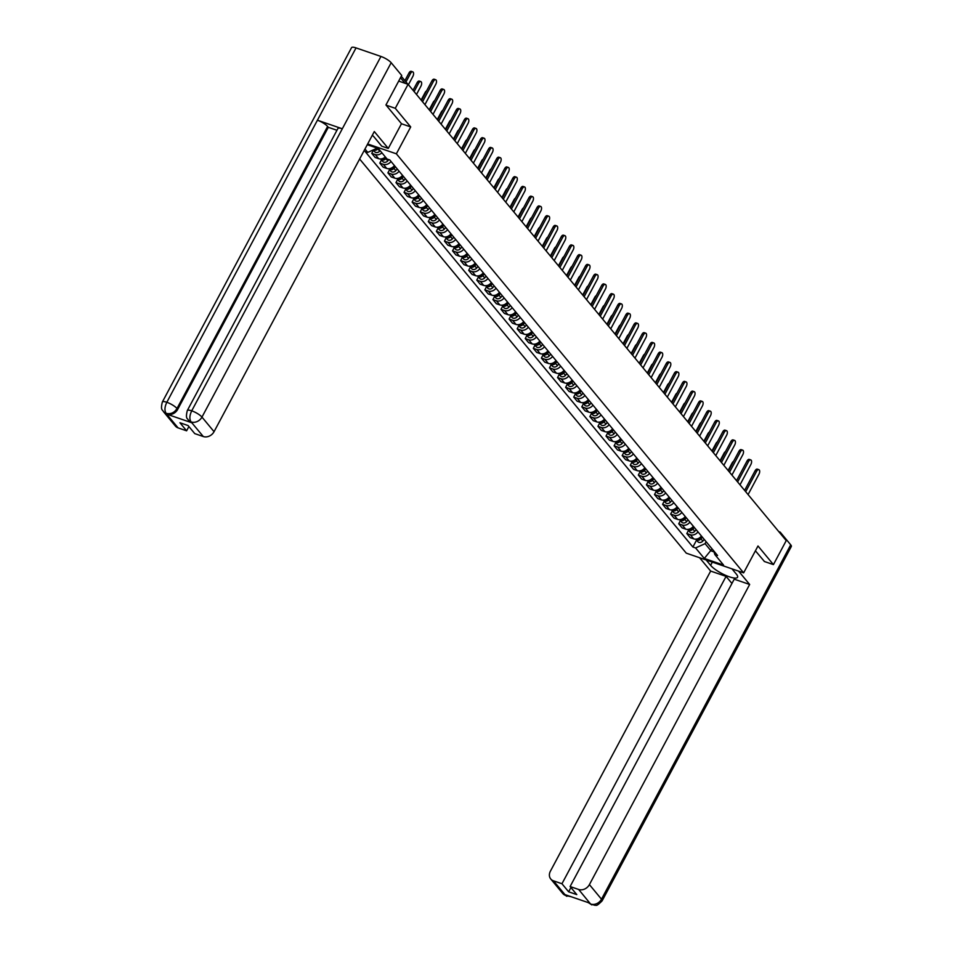 <?xml version="1.0" encoding="UTF-8"?>
<svg xmlns="http://www.w3.org/2000/svg" width="953" height="953" viewBox="0 0 953 953"><rect width="100%" height="100%" fill="white"/><g stroke="black" fill="none" stroke-linecap="round" stroke-linejoin="round"><path stroke-width="1.43" d="M359.638 159.02L686.279 553.157L743.638 572.86L396.365 153.814L410.707 126.928L395.281 108.308L408.087 84.317L786.237 540.625L773.431 564.605L757.992 545.986L743.638 572.86M764.246 561.46L773.431 564.605M395.281 108.308L386.096 105.152M398.688 81.1L408.087 84.317M381.927 152.825A6.504 5.325 140.4 0 1 375.232 154.553L371.741 153.362L375.16 157.483L378.651 158.686A6.504 5.325 -39.6 0 0 385.346 156.947M373.409 150.217L371.741 153.362M391.004 161.45A6.504 5.325 140.4 0 1 383.32 164.309L379.818 163.106L383.237 167.228L386.727 168.431A6.504 5.325 -39.6 0 0 394.423 165.572M381.486 159.961L379.818 163.106M399.081 171.206A6.504 5.325 140.4 0 1 391.397 174.054L387.895 172.85L391.314 176.972L394.816 178.175A6.504 5.325 -39.6 0 0 402.5 175.328M389.574 169.717L387.895 172.85M407.157 180.951A6.504 5.325 140.4 0 1 399.474 183.798L395.971 182.607L399.39 186.728L402.893 187.932A6.504 5.325 -39.6 0 0 410.576 185.073M397.651 179.462L395.971 182.607M415.234 190.695A6.504 5.325 140.4 0 1 407.55 193.554L404.048 192.351L407.467 196.473L410.969 197.676A6.504 5.325 -39.6 0 0 418.653 194.817M405.728 189.206L404.048 192.351M423.311 200.452A6.504 5.325 140.4 0 1 415.627 203.299L412.125 202.096L415.544 206.217L419.046 207.42A6.504 5.325 -39.6 0 0 426.73 204.573M413.805 198.963L412.125 202.096M431.399 210.196A6.504 5.325 140.4 0 1 423.704 213.043L420.213 211.852L423.632 215.974L427.123 217.177A6.504 5.325 -39.6 0 0 434.806 214.318M421.881 208.707L420.213 211.852M439.476 219.94A6.504 5.325 140.4 0 1 431.792 222.799L428.29 221.596L431.709 225.718L435.199 226.921A6.504 5.325 -39.6 0 0 442.895 224.062M429.97 218.451L428.29 221.596M447.553 229.697A6.504 5.325 140.4 0 1 439.869 232.544L436.367 231.341L439.786 235.462L443.288 236.666A6.504 5.325 -39.6 0 0 450.972 233.819M438.046 228.208L436.367 231.341M455.629 239.441A6.504 5.325 140.4 0 1 447.946 242.288L444.443 241.097L447.862 245.219L451.365 246.422A6.504 5.325 -39.6 0 0 459.048 243.563M446.123 237.952L444.443 241.097M463.706 249.186A6.504 5.325 140.4 0 1 456.022 252.045L452.52 250.842L455.939 254.963L459.441 256.166A6.504 5.325 -39.6 0 0 467.125 253.307M454.2 247.697L452.52 250.842M471.783 258.942A6.504 5.325 140.4 0 1 464.099 261.789L460.609 260.586L464.016 264.708L467.518 265.911A6.504 5.325 -39.6 0 0 475.202 263.064M462.276 257.453L460.609 260.586M479.871 268.686A6.504 5.325 140.4 0 1 472.176 271.534L468.685 270.342L472.104 274.464L475.595 275.667A6.504 5.325 -39.6 0 0 483.29 272.808M470.353 267.197L468.685 270.342M487.948 278.431A6.504 5.325 140.4 0 1 480.264 281.29L476.762 280.087L480.181 284.208L483.683 285.412A6.504 5.325 -39.6 0 0 491.367 282.553M478.442 276.942L476.762 280.087M496.025 288.187A6.504 5.325 140.4 0 1 488.341 291.034L484.839 289.831L488.258 293.953L491.76 295.156A6.504 5.325 -39.6 0 0 499.443 292.309M486.518 286.698L484.839 289.831M504.101 297.932A6.504 5.325 140.4 0 1 496.418 300.779L492.915 299.587L496.334 303.709L499.837 304.912A6.504 5.325 -39.6 0 0 507.52 302.053M494.595 296.443L492.915 299.587M512.178 307.676A6.504 5.325 140.4 0 1 504.494 310.535L500.992 309.332L504.411 313.454L507.913 314.657A6.504 5.325 -39.6 0 0 515.597 311.798M502.672 306.187L500.992 309.332M520.255 317.432A6.504 5.325 140.4 0 1 512.571 320.279L509.081 319.076L512.488 323.198L515.99 324.401A6.504 5.325 -39.6 0 0 523.673 321.554M510.748 315.943L509.081 319.076M528.343 327.177A6.504 5.325 140.4 0 1 520.648 330.024L517.157 328.833L520.576 332.954L524.067 334.158A6.504 5.325 -39.6 0 0 531.762 331.299M518.825 325.688L517.157 328.833M536.42 336.921A6.504 5.325 140.4 0 1 528.736 339.78L525.234 338.577L528.653 342.699L532.155 343.902A6.504 5.325 -39.6 0 0 539.839 341.055M526.914 335.432L525.234 338.577M544.497 346.678A6.504 5.325 140.4 0 1 536.813 349.525L533.311 348.321L536.73 352.443L540.232 353.646A6.504 5.325 -39.6 0 0 547.915 350.799M534.99 345.189L533.311 348.321M552.573 356.422A6.504 5.325 140.4 0 1 544.89 359.269L541.387 358.078L544.806 362.2L548.309 363.403A6.504 5.325 -39.6 0 0 555.992 360.544M543.067 354.933L541.387 358.078M560.65 366.166A6.504 5.325 140.4 0 1 552.966 369.025L549.464 367.822L552.883 371.944L556.385 373.147A6.504 5.325 -39.6 0 0 564.069 370.3M551.144 364.677L549.464 367.822M568.738 375.923A6.504 5.325 140.4 0 1 561.043 378.77L557.553 377.567L560.972 381.688L564.462 382.892A6.504 5.325 -39.6 0 0 572.145 380.044M559.22 374.434L557.553 377.567M576.815 385.667A6.504 5.325 140.4 0 1 569.132 388.514L565.629 387.323L569.048 391.445L572.539 392.648A6.504 5.325 -39.6 0 0 580.234 389.789M567.309 384.178L565.629 387.323M584.892 395.412A6.504 5.325 140.4 0 1 577.208 398.271L573.706 397.067L577.125 401.189L580.627 402.392A6.504 5.325 -39.6 0 0 588.311 399.545M575.386 393.923L573.706 397.067M592.969 405.168A6.504 5.325 140.4 0 1 585.285 408.015L581.783 406.812L585.202 410.934L588.704 412.137A6.504 5.325 -39.6 0 0 596.387 409.29M583.462 403.679L581.783 406.812M601.045 414.912A6.504 5.325 140.4 0 1 593.362 417.759L589.859 416.568L593.278 420.69L596.781 421.893A6.504 5.325 -39.6 0 0 604.464 419.034M591.539 413.423L589.859 416.568M609.122 424.657A6.504 5.325 140.4 0 1 601.438 427.516L597.948 426.313L601.355 430.434L604.857 431.638A6.504 5.325 -39.6 0 0 612.541 428.79M599.616 423.168L597.948 426.313M617.21 434.413A6.504 5.325 140.4 0 1 609.515 437.26L606.025 436.057L609.443 440.179L612.934 441.382A6.504 5.325 -39.6 0 0 620.617 438.535M607.692 432.924L606.025 436.057M625.287 444.158A6.504 5.325 140.4 0 1 617.604 447.005L614.101 445.813L617.52 449.935L621.022 451.138A6.504 5.325 -39.6 0 0 628.706 448.279M615.781 442.668L614.101 445.813M633.364 453.902A6.504 5.325 140.4 0 1 625.68 456.761L622.178 455.558L625.597 459.68L629.099 460.883A6.504 5.325 -39.6 0 0 636.783 458.036M623.858 452.413L622.178 455.558M641.44 463.658A6.504 5.325 140.4 0 1 633.757 466.505L630.255 465.302L633.674 469.424L637.176 470.627A6.504 5.325 -39.6 0 0 644.859 467.78M631.934 462.169L630.255 465.302M649.517 473.403A6.504 5.325 140.4 0 1 641.834 476.25L638.331 475.059L641.75 479.18L645.252 480.383A6.504 5.325 -39.6 0 0 652.936 477.524M640.011 471.914L638.331 475.059M657.594 483.147A6.504 5.325 140.4 0 1 649.91 486.006L646.42 484.803L649.827 488.925L653.329 490.128A6.504 5.325 -39.6 0 0 661.013 487.281M648.088 481.658L646.42 484.803M665.682 492.904A6.504 5.325 140.4 0 1 657.987 495.751L654.497 494.547L657.915 498.669L661.406 499.872A6.504 5.325 -39.6 0 0 669.101 497.025M656.164 491.414L654.497 494.547M673.759 502.648A6.504 5.325 140.4 0 1 666.076 505.495L662.573 504.304L665.992 508.425L669.494 509.629A6.504 5.325 -39.6 0 0 677.178 506.77M664.253 501.159L662.573 504.304M681.836 512.392A6.504 5.325 140.4 0 1 674.152 515.251L670.65 514.048L674.069 518.17L677.571 519.373A6.504 5.325 -39.6 0 0 685.255 516.526M672.33 510.903L670.65 514.048M689.912 522.149A6.504 5.325 140.4 0 1 682.229 524.996L678.727 523.793L682.145 527.914L685.648 529.118A6.504 5.325 -39.6 0 0 693.331 526.27M680.406 520.66L678.727 523.793M697.989 531.893A6.504 5.325 140.4 0 1 690.306 534.74L686.803 533.549L690.222 537.671L693.724 538.874A6.504 5.325 -39.6 0 0 701.408 536.015M688.483 530.404L686.803 533.549M367.274 144.713L378.353 148.513L387.049 159.02L389.753 159.937L717.561 555.504L714.857 554.575L723.565 565.069L704.291 558.458L695.583 547.951L705.077 543.651L711.033 550.846L714.011 551.858M377.209 148.12L367.775 152.397L365.082 151.467L692.891 547.034L695.583 547.951M367.775 152.397L364.975 149.013M367.679 143.963L396.365 153.814M401.463 123.747L410.707 126.928M712.082 548.892L704.291 558.458M706.125 541.697L705.077 543.651M696.56 540.148L692.891 547.034M713.678 550.822L714.857 554.575M421.476 100.47L431.947 80.85A3.252 1.668 -71 0 1 434.199 79.218L435.688 79.73A3.252 1.668 109 0 0 433.436 81.362L422.548 101.768M424.931 104.639L435.819 84.233A3.252 1.668 109 0 0 435.688 79.73M375.804 148.763A3.538 2.895 140.4 0 1 375.148 149.049M408.42 84.722L412.875 76.359A3.252 1.668 109 0 0 412.744 71.844A3.252 1.668 109 0 0 410.493 73.476L405.978 81.946M378.198 148.465L377.817 148.906A3.538 2.895 140.4 0 1 373.29 149.895M380.116 150.645L379.675 151.146A3.538 2.895 140.4 0 1 374.612 151.658L373.183 149.943M404.906 80.648L409.004 72.964A3.252 1.668 -71 0 1 411.255 71.332L412.744 71.844M429.553 110.226L440.024 90.595A3.252 1.668 -71 0 1 442.275 88.963L443.764 89.475A3.252 1.668 109 0 0 441.525 91.107L430.625 111.513M433.007 114.396L443.907 93.99A3.252 1.668 109 0 0 443.764 89.475M437.63 119.971L448.113 100.351A3.252 1.668 -71 0 1 450.352 98.707L451.841 99.219A3.252 1.668 109 0 0 449.602 100.863L438.702 121.269M441.084 124.14L451.984 103.734A3.252 1.668 109 0 0 451.841 99.219M187.288 410.588A8.696 2.228 28.1 0 1 191.72 410.826C189.54 415.437 189.302 419.094 191.017 421.822L188.253 420.035C187.92 418.272 185.108 419.546 187.288 410.588L337.886 128.536A8.696 2.228 28.1 0 1 342.318 128.774L380.938 56.453A8.696 2.228 28.1 0 1 391.171 62.719L401.713 75.442L385.941 104.973L401.487 123.711L388.288 148.43L381.688 146.154L374.338 137.28A15.903 4.086 -151.9 0 0 372.325 135.255M388.288 148.43L374.303 131.55L214.056 431.685A8.482 6.945 140.4 0 1 203.311 436.545L194.757 433.615L188.075 425.55L179.938 422.751L186.609 430.816L178.068 427.873A8.482 6.945 140.4 0 1 175.4 426.062L163.308 411.47A8.482 6.945 -39.6 0 0 165.977 413.292L178.068 427.873M163.308 411.47C162.963 409.707 160.152 410.946 162.344 402.023L351.55 47.65A8.696 2.228 28.1 0 1 356.041 47.9L317.42 120.221A8.696 2.228 28.1 0 1 327.606 126.475L177.008 408.515L177.711 409.361A8.482 6.945 140.4 0 1 166.966 414.233L191.624 422.703A8.482 6.945 140.4 0 1 188.956 420.881L188.253 420.035M380.938 56.453L356.041 47.9M391.171 62.719L201.965 417.092A8.696 2.228 28.1 0 0 191.72 410.826L342.318 128.774L317.42 120.221L166.823 402.273C164.631 406.871 164.381 410.529 166.072 413.257L165.977 413.292M186.609 430.816L188.897 426.539M336.957 130.287L328.308 127.309L177.711 409.361M328.308 127.309L327.606 126.475M712.344 562.115L710.616 565.343A15.903 4.086 -151.9 0 0 725.555 575.314A15.903 4.086 -151.9 0 0 737.551 577.268A15.903 4.086 -151.9 0 0 736.431 574.218L731.999 568.87M710.616 565.343L706.185 559.995M699.585 557.731L710.652 571.073L726.079 576.374L561.96 883.741L553.419 880.81L565.713 895.534L565.093 894.653L589.764 903.122L590.657 904.099L578.662 889.471A8.482 6.945 -39.6 0 0 589.407 884.61L601.498 899.203L790.716 544.83L780.173 532.108L779.78 532.834M731.94 583.45L726.079 576.374M570.93 887.529L568.643 891.805L576.791 894.605L570.108 886.54L734.227 579.174L749.654 584.475L589.407 884.61M738.599 571.133L749.654 584.475M710.652 571.073L550.393 871.209A8.482 6.945 -39.6 0 0 550.751 878.988A8.482 6.945 -39.6 0 0 553.419 880.81M790.716 544.83A8.696 2.228 28.1 0 1 791.324 546.498L602.105 900.871A8.696 2.228 28.1 0 0 601.498 899.203A8.482 6.945 140.4 0 1 590.753 904.063M778.792 531.631L780.173 532.108M570.108 886.54L578.662 889.471M568.643 891.805L561.96 883.741M764.461 561.531L755.419 550.81M568.607 895.856L565.796 895.498M571.026 896.69L565.713 895.534M602.105 900.871C594.946 908.066 596.495 904.183 595.149 905.35L590.657 904.099M385.453 157.078L385.012 157.59A3.538 2.895 140.4 0 1 381.26 158.913M416.497 94.466L420.952 86.104A3.252 1.668 109 0 0 420.821 81.589A3.252 1.668 109 0 0 418.57 83.233L414.114 91.595M386.334 158.15L385.894 158.651A3.538 2.895 140.4 0 1 380.831 159.163A3.538 2.895 140.4 0 1 380.676 158.972M388.86 159.639L387.752 160.902A3.538 2.895 140.4 0 1 382.689 161.414L380.831 159.163M413.042 90.297L417.08 82.72A3.252 1.668 -71 0 1 419.332 81.076L420.821 81.589M394.518 165.703L393.089 167.335A3.538 2.895 140.4 0 1 389.336 168.669M395.4 166.763L393.97 168.395A3.538 2.895 140.4 0 1 388.907 168.907A3.538 2.895 140.4 0 1 388.764 168.717M397.258 169.015L395.829 170.647A3.538 2.895 140.4 0 1 390.766 171.159L388.907 168.907M421.119 100.041L425.157 92.465A3.252 1.668 -71 0 1 426.575 90.916M445.706 129.715L456.189 110.095A3.252 1.668 -71 0 1 458.429 108.463L459.93 108.976A3.252 1.668 109 0 0 457.678 110.608L446.778 131.014M449.161 133.885L460.061 113.478A3.252 1.668 109 0 0 459.93 108.976M453.783 139.472L464.266 119.84A3.252 1.668 -71 0 1 466.517 118.208L468.006 118.72A3.252 1.668 109 0 0 465.755 120.352L454.867 140.758M457.237 143.641L468.137 123.235A3.252 1.668 109 0 0 468.006 118.72M461.871 149.216L472.343 129.596A3.252 1.668 -71 0 1 474.594 127.952L476.083 128.464A3.252 1.668 109 0 0 473.832 130.108L462.944 150.514M465.326 153.385L476.214 132.979A3.252 1.668 109 0 0 476.083 128.464M402.595 175.447L401.165 177.079A3.538 2.895 140.4 0 1 397.413 178.414M403.476 176.508L402.047 178.151A3.538 2.895 140.4 0 1 396.984 178.664A3.538 2.895 140.4 0 1 396.841 178.461M405.335 178.759L403.917 180.391A3.538 2.895 140.4 0 1 398.842 180.903L396.984 178.664M429.195 109.798L433.246 102.209A3.252 1.668 -71 0 1 434.651 100.661M410.672 185.192L409.242 186.836A3.538 2.895 140.4 0 1 405.49 188.158M411.553 186.252L410.124 187.896A3.538 2.895 140.4 0 1 405.061 188.408A3.538 2.895 140.4 0 1 404.918 188.218M413.423 188.503L411.994 190.147A3.538 2.895 140.4 0 1 406.931 190.66L405.061 188.408M437.272 119.542L441.322 111.966A3.252 1.668 -71 0 1 442.728 110.417M418.748 194.948L417.331 196.58A3.538 2.895 140.4 0 1 413.566 197.914M419.63 196.008L418.2 197.64A3.538 2.895 140.4 0 1 413.137 198.153A3.538 2.895 140.4 0 1 412.994 197.962M421.5 198.26L420.07 199.892A3.538 2.895 140.4 0 1 415.008 200.404L413.137 198.153M445.349 129.286L449.399 121.71A3.252 1.668 -71 0 1 450.817 120.161M426.837 204.692L425.407 206.324A3.538 2.895 140.4 0 1 421.655 207.659M427.718 205.753L426.289 207.397A3.538 2.895 140.4 0 1 421.214 207.909A3.538 2.895 140.4 0 1 421.071 207.706M429.577 208.004L428.147 209.636A3.538 2.895 140.4 0 1 423.084 210.148L421.214 207.909M453.425 139.043L457.476 131.454A3.252 1.668 -71 0 1 458.893 129.906M434.913 214.437L433.484 216.081A3.538 2.895 140.4 0 1 429.732 217.403M435.795 215.497L434.365 217.141A3.538 2.895 140.4 0 1 429.303 217.653A3.538 2.895 140.4 0 1 429.148 217.463M437.653 217.749L436.224 219.393A3.538 2.895 140.4 0 1 431.161 219.905L429.303 217.653M461.514 148.787L465.552 141.211A3.252 1.668 -71 0 1 466.97 139.662M442.99 224.193L441.561 225.825A3.538 2.895 140.4 0 1 437.808 227.159M443.872 225.253L442.442 226.885A3.538 2.895 140.4 0 1 437.379 227.398A3.538 2.895 140.4 0 1 437.236 227.207M445.73 227.505L444.301 229.137A3.538 2.895 140.4 0 1 439.238 229.649L437.379 227.398M469.591 158.532L473.629 150.955A3.252 1.668 -71 0 1 475.047 149.407M451.067 233.938L449.637 235.57A3.538 2.895 140.4 0 1 445.885 236.904M451.948 234.998L450.519 236.642A3.538 2.895 140.4 0 1 445.456 237.154A3.538 2.895 140.4 0 1 445.313 236.952M453.819 237.249L452.389 238.881A3.538 2.895 140.4 0 1 447.314 239.394L445.456 237.154M477.667 168.288L481.718 160.7A3.252 1.668 -71 0 1 483.123 159.151M459.143 243.682L457.714 245.326A3.538 2.895 140.4 0 1 453.962 246.648M460.025 244.742L458.596 246.386A3.538 2.895 140.4 0 1 453.533 246.898A3.538 2.895 140.4 0 1 453.39 246.708M461.895 246.994L460.466 248.638A3.538 2.895 140.4 0 1 455.403 249.15L453.533 246.898M485.744 178.032L489.794 170.456A3.252 1.668 -71 0 1 491.2 168.907M467.22 253.438L465.803 255.07A3.538 2.895 140.4 0 1 462.038 256.405M468.102 254.499L466.684 256.131A3.538 2.895 140.4 0 1 461.609 256.643A3.538 2.895 140.4 0 1 461.466 256.452M469.972 256.75L468.542 258.382A3.538 2.895 140.4 0 1 463.48 258.894L461.609 256.643M493.821 187.777L497.871 180.2A3.252 1.668 -71 0 1 499.289 178.652M475.309 263.183L473.879 264.815A3.538 2.895 140.4 0 1 470.127 266.149M476.19 264.243L474.761 265.887A3.538 2.895 140.4 0 1 469.686 266.399A3.538 2.895 140.4 0 1 469.543 266.197M478.049 266.495L476.619 268.127A3.538 2.895 140.4 0 1 471.556 268.639L469.686 266.399M501.909 197.533L505.948 189.945A3.252 1.668 -71 0 1 507.365 188.396M483.385 272.927L481.956 274.571A3.538 2.895 140.4 0 1 478.203 275.893M484.267 273.987L482.837 275.631A3.538 2.895 140.4 0 1 477.775 276.144A3.538 2.895 140.4 0 1 477.62 275.953M486.125 276.239L484.696 277.883A3.538 2.895 140.4 0 1 479.633 278.395L477.775 276.144M509.986 207.277L514.024 199.701A3.252 1.668 -71 0 1 515.442 198.153M491.462 282.684L490.033 284.316A3.538 2.895 140.4 0 1 486.28 285.65M492.344 283.744L490.914 285.376A3.538 2.895 140.4 0 1 485.851 285.888A3.538 2.895 140.4 0 1 485.708 285.697M494.202 285.995L492.784 287.627A3.538 2.895 140.4 0 1 487.71 288.14L485.851 285.888M518.063 217.022L522.113 209.446A3.252 1.668 -71 0 1 523.519 207.897M499.539 292.428L498.109 294.06A3.538 2.895 140.4 0 1 494.357 295.394M500.42 293.488L498.991 295.132A3.538 2.895 140.4 0 1 493.928 295.644A3.538 2.895 140.4 0 1 493.785 295.442M502.291 295.74L500.861 297.372A3.538 2.895 140.4 0 1 495.798 297.884L493.928 295.644M526.139 226.778L530.19 219.19A3.252 1.668 -71 0 1 531.595 217.641M507.615 302.172L506.186 303.816A3.538 2.895 140.4 0 1 502.434 305.139M508.497 303.233L507.067 304.877A3.538 2.895 140.4 0 1 502.005 305.389A3.538 2.895 140.4 0 1 501.862 305.198M510.367 305.484L508.938 307.128A3.538 2.895 140.4 0 1 503.875 307.64L502.005 305.389M534.216 236.523L538.266 228.946A3.252 1.668 -71 0 1 539.672 227.398M515.704 311.929L514.275 313.561A3.538 2.895 140.4 0 1 510.522 314.895M516.574 312.989L515.156 314.621A3.538 2.895 140.4 0 1 510.081 315.133A3.538 2.895 140.4 0 1 509.938 314.943M518.444 315.24L517.014 316.873A3.538 2.895 140.4 0 1 511.952 317.385L510.081 315.133M542.293 246.267L546.343 238.691A3.252 1.668 -71 0 1 547.761 237.142M523.781 321.673L522.351 323.305A3.538 2.895 140.4 0 1 518.599 324.639M524.662 322.733L523.233 324.377A3.538 2.895 140.4 0 1 518.17 324.89A3.538 2.895 140.4 0 1 518.015 324.687M526.521 324.985L525.091 326.617A3.538 2.895 140.4 0 1 520.028 327.129L518.17 324.89M550.381 256.023L554.42 248.435A3.252 1.668 -71 0 1 555.837 246.887M531.857 331.418L530.428 333.062A3.538 2.895 140.4 0 1 526.675 334.384M532.739 332.478L531.309 334.122A3.538 2.895 140.4 0 1 526.247 334.634A3.538 2.895 140.4 0 1 526.104 334.443M534.597 334.729L533.168 336.373A3.538 2.895 140.4 0 1 528.105 336.885L526.247 334.634M558.458 265.768L562.496 258.192A3.252 1.668 -71 0 1 563.914 256.643M539.934 341.174L538.505 342.806A3.538 2.895 140.4 0 1 534.752 344.14M540.816 342.234L539.386 343.866A3.538 2.895 140.4 0 1 534.323 344.378A3.538 2.895 140.4 0 1 534.18 344.188M542.674 344.486L541.256 346.118A3.538 2.895 140.4 0 1 536.182 346.63L534.323 344.378M566.535 275.512L570.585 267.936A3.252 1.668 -71 0 1 571.991 266.387M548.011 350.918L546.581 352.55A3.538 2.895 140.4 0 1 542.829 353.885M548.892 351.979L547.463 353.623A3.538 2.895 140.4 0 1 542.4 354.135A3.538 2.895 140.4 0 1 542.257 353.932M550.763 354.23L549.333 355.862A3.538 2.895 140.4 0 1 544.27 356.374L542.4 354.135M574.611 285.269L578.662 277.68A3.252 1.668 -71 0 1 580.067 276.132M469.948 158.96L480.419 139.341A3.252 1.668 -71 0 1 482.671 137.708L484.16 138.221A3.252 1.668 109 0 0 481.92 139.853L471.02 160.259M473.403 163.13L484.291 142.724A3.252 1.668 109 0 0 484.16 138.221M478.025 168.717L488.496 149.085A3.252 1.668 -71 0 1 490.747 147.453L492.236 147.965A3.252 1.668 109 0 0 489.997 149.597L479.097 170.003M481.479 172.886L492.379 152.48A3.252 1.668 109 0 0 492.236 147.965M486.101 178.461L496.584 158.841A3.252 1.668 -71 0 1 498.824 157.197L500.325 157.71A3.252 1.668 109 0 0 498.074 159.354L487.174 179.76M489.556 182.631L500.456 162.224A3.252 1.668 109 0 0 500.325 157.71M494.178 188.206L504.661 168.586A3.252 1.668 -71 0 1 506.913 166.954L508.402 167.466A3.252 1.668 109 0 0 506.15 169.098L495.25 189.504M497.633 192.375L508.533 171.969A3.252 1.668 109 0 0 508.402 167.466M502.255 197.962L512.738 178.33A3.252 1.668 -71 0 1 514.989 176.698L516.478 177.21A3.252 1.668 109 0 0 514.227 178.842L503.339 199.248M505.721 202.131L516.609 181.725A3.252 1.668 109 0 0 516.478 177.21M510.343 207.706L520.814 188.086A3.252 1.668 -71 0 1 523.066 186.443L524.555 186.955A3.252 1.668 109 0 0 522.304 188.599L511.416 209.005M513.798 211.876L524.686 191.47A3.252 1.668 109 0 0 524.555 186.955M518.42 217.451L528.891 197.831A3.252 1.668 -71 0 1 531.143 196.199L532.632 196.711A3.252 1.668 109 0 0 530.392 198.343L519.492 218.749M521.875 221.62L532.775 201.214A3.252 1.668 109 0 0 532.632 196.711M526.497 227.207L536.98 207.575A3.252 1.668 -71 0 1 539.219 205.943L540.708 206.456A3.252 1.668 109 0 0 538.469 208.088L527.569 228.494M529.951 231.376L540.851 210.97A3.252 1.668 109 0 0 540.708 206.456M534.573 236.952L545.056 217.332A3.252 1.668 -71 0 1 547.296 215.688L548.797 216.2A3.252 1.668 109 0 0 546.545 217.844L535.646 238.25M538.028 241.121L548.928 220.715A3.252 1.668 109 0 0 548.797 216.2M542.65 246.696L553.133 227.076A3.252 1.668 -71 0 1 555.385 225.444L556.874 225.956A3.252 1.668 109 0 0 554.622 227.588L543.722 247.994M546.105 250.865L557.005 230.459A3.252 1.668 109 0 0 556.874 225.956M550.727 256.452L561.21 236.821A3.252 1.668 -71 0 1 563.461 235.188L564.95 235.701A3.252 1.668 109 0 0 562.699 237.333L551.811 257.739M554.193 260.622L565.081 240.216A3.252 1.668 109 0 0 564.95 235.701M558.815 266.197L569.286 246.577A3.252 1.668 -71 0 1 571.538 244.933L573.027 245.445A3.252 1.668 109 0 0 570.776 247.089L559.887 267.495M562.27 270.366L573.158 249.96A3.252 1.668 109 0 0 573.027 245.445M566.892 275.941L577.363 256.321A3.252 1.668 -71 0 1 579.615 254.689L581.104 255.201A3.252 1.668 109 0 0 578.864 256.833L567.964 277.24M570.347 280.111L581.247 259.704A3.252 1.668 109 0 0 581.104 255.201M574.969 285.697L585.452 266.066A3.252 1.668 -71 0 1 587.691 264.434L589.18 264.946A3.252 1.668 109 0 0 586.941 266.578L576.041 286.984M578.423 289.867L589.323 269.461A3.252 1.668 109 0 0 589.18 264.946M583.045 295.442L593.528 275.822A3.252 1.668 -71 0 1 595.768 274.178L597.269 274.69A3.252 1.668 109 0 0 595.017 276.334L584.118 296.74M586.5 299.611L597.4 279.205A3.252 1.668 109 0 0 597.269 274.69M591.122 305.186L601.605 285.566A3.252 1.668 -71 0 1 603.857 283.934L605.346 284.447A3.252 1.668 109 0 0 603.094 286.079L592.194 306.485M594.577 309.356L605.477 288.95A3.252 1.668 109 0 0 605.346 284.447M599.211 314.943L609.682 295.311A3.252 1.668 -71 0 1 611.933 293.679L613.422 294.191A3.252 1.668 109 0 0 611.171 295.823L600.283 316.229M602.665 319.112L613.553 298.706A3.252 1.668 109 0 0 613.422 294.191M607.287 324.687L617.758 305.067A3.252 1.668 -71 0 1 620.01 303.423L621.499 303.936A3.252 1.668 109 0 0 619.247 305.579L608.359 325.986M610.742 328.856L621.63 308.45A3.252 1.668 109 0 0 621.499 303.936M615.364 334.432L625.835 314.812A3.252 1.668 -71 0 1 628.087 313.18L629.576 313.692A3.252 1.668 109 0 0 627.336 315.324L616.436 335.73M618.819 338.601L629.719 318.195A3.252 1.668 109 0 0 629.576 313.692M623.441 344.188L633.924 324.556A3.252 1.668 -71 0 1 636.163 322.924L637.664 323.436A3.252 1.668 109 0 0 635.413 325.068L624.513 345.474M626.895 348.357L637.795 327.951A3.252 1.668 109 0 0 637.664 323.436M556.087 360.663L554.67 362.307A3.538 2.895 140.4 0 1 550.905 363.629M556.969 361.723L555.539 363.367A3.538 2.895 140.4 0 1 550.477 363.879A3.538 2.895 140.4 0 1 550.334 363.689M558.839 363.975L557.41 365.618A3.538 2.895 140.4 0 1 552.347 366.131L550.477 363.879M582.688 295.013L586.738 287.437A3.252 1.668 -71 0 1 588.156 285.888M564.176 370.419L562.746 372.051A3.538 2.895 140.4 0 1 558.994 373.385M565.046 371.479L563.628 373.111A3.538 2.895 140.4 0 1 558.553 373.624A3.538 2.895 140.4 0 1 558.41 373.433M566.916 373.731L565.486 375.363A3.538 2.895 140.4 0 1 560.424 375.875L558.553 373.624M590.765 304.757L594.815 297.181A3.252 1.668 -71 0 1 596.233 295.633M572.253 380.164L570.823 381.796A3.538 2.895 140.4 0 1 567.071 383.13M573.134 381.224L571.705 382.868A3.538 2.895 140.4 0 1 566.642 383.38A3.538 2.895 140.4 0 1 566.487 383.177M574.993 383.475L573.563 385.107A3.538 2.895 140.4 0 1 568.5 385.62L566.642 383.38M598.853 314.514L602.892 306.926A3.252 1.668 -71 0 1 604.309 305.377M580.329 389.908L578.9 391.552A3.538 2.895 140.4 0 1 575.147 392.874M581.211 390.968L579.781 392.612A3.538 2.895 140.4 0 1 574.719 393.124A3.538 2.895 140.4 0 1 574.576 392.934M583.069 393.22L581.64 394.864A3.538 2.895 140.4 0 1 576.577 395.376L574.719 393.124M606.93 324.258L610.968 316.682A3.252 1.668 -71 0 1 612.386 315.133M631.517 353.932L642 334.312A3.252 1.668 -71 0 1 644.24 332.668L645.741 333.181A3.252 1.668 109 0 0 643.489 334.825L632.589 355.231M634.972 358.102L645.872 337.696A3.252 1.668 109 0 0 645.741 333.181M588.406 399.664L586.977 401.296A3.538 2.895 140.4 0 1 583.224 402.631M589.288 400.725L587.858 402.357A3.538 2.895 140.4 0 1 582.795 402.869A3.538 2.895 140.4 0 1 582.652 402.678M591.158 402.976L589.728 404.608A3.538 2.895 140.4 0 1 584.654 405.12L582.795 402.869M615.007 334.003L619.057 326.426A3.252 1.668 -71 0 1 620.463 324.878M639.594 363.677L650.077 344.057A3.252 1.668 -71 0 1 652.328 342.425L653.818 342.937A3.252 1.668 109 0 0 651.566 344.569L640.678 364.975M643.061 367.846L653.949 347.44A3.252 1.668 109 0 0 653.818 342.937M596.483 409.409L595.053 411.041A3.538 2.895 140.4 0 1 591.301 412.375M597.364 410.469L595.935 412.113A3.538 2.895 140.4 0 1 590.872 412.625A3.538 2.895 140.4 0 1 590.729 412.423M599.234 412.72L597.805 414.352A3.538 2.895 140.4 0 1 592.742 414.865L590.872 412.625M623.083 343.759L627.134 336.171A3.252 1.668 -71 0 1 628.539 334.622M647.683 373.433L658.154 353.801A3.252 1.668 -71 0 1 660.405 352.169L661.894 352.681A3.252 1.668 109 0 0 659.643 354.313L648.755 374.72M651.137 377.602L662.025 357.196A3.252 1.668 109 0 0 661.894 352.681M604.559 419.153L603.142 420.797A3.538 2.895 140.4 0 1 599.377 422.119M605.441 420.213L604.011 421.857A3.538 2.895 140.4 0 1 598.949 422.37A3.538 2.895 140.4 0 1 598.806 422.179M607.311 422.465L605.882 424.109A3.538 2.895 140.4 0 1 600.819 424.621L598.949 422.37M631.16 353.503L635.21 345.927A3.252 1.668 -71 0 1 636.628 344.378M655.759 383.177L666.23 363.558A3.252 1.668 -71 0 1 668.482 361.914L669.971 362.426A3.252 1.668 109 0 0 667.731 364.07L656.831 384.476M659.214 387.347L670.114 366.941A3.252 1.668 109 0 0 669.971 362.426M612.648 428.91L611.218 430.542A3.538 2.895 140.4 0 1 607.466 431.876M613.529 429.97L612.1 431.602A3.538 2.895 140.4 0 1 607.025 432.114A3.538 2.895 140.4 0 1 606.882 431.923M615.388 432.221L613.958 433.853A3.538 2.895 140.4 0 1 608.896 434.365L607.025 432.114M639.237 363.248L643.287 355.672A3.252 1.668 -71 0 1 644.705 354.123M663.836 392.922L674.319 373.302A3.252 1.668 -71 0 1 676.559 371.67L678.048 372.182A3.252 1.668 109 0 0 675.808 373.814L664.908 394.22M667.291 397.091L678.191 376.685A3.252 1.668 109 0 0 678.048 372.182M620.725 438.654L619.295 440.286A3.538 2.895 140.4 0 1 615.543 441.62M621.606 439.714L620.177 441.358A3.538 2.895 140.4 0 1 615.114 441.87A3.538 2.895 140.4 0 1 614.959 441.668M623.465 441.966L622.035 443.598A3.538 2.895 140.4 0 1 616.972 444.11L615.114 441.87M647.325 373.004L651.364 365.416A3.252 1.668 -71 0 1 652.781 363.867M671.913 402.678L682.396 383.046A3.252 1.668 -71 0 1 684.635 381.414L686.136 381.927A3.252 1.668 109 0 0 683.885 383.559L672.985 403.965M675.367 406.848L686.267 386.441A3.252 1.668 109 0 0 686.136 381.927M628.801 448.398L627.372 450.042A3.538 2.895 140.4 0 1 623.619 451.365M629.683 449.459L628.253 451.103A3.538 2.895 140.4 0 1 623.191 451.615A3.538 2.895 140.4 0 1 623.048 451.424M631.541 451.71L630.124 453.354A3.538 2.895 140.4 0 1 625.049 453.866L623.191 451.615M655.402 382.749L659.452 375.172A3.252 1.668 -71 0 1 660.858 373.624M679.989 412.423L690.472 392.803A3.252 1.668 -71 0 1 692.724 391.159L694.213 391.671A3.252 1.668 109 0 0 691.961 393.315L681.061 413.721M683.444 416.592L694.344 396.186A3.252 1.668 109 0 0 694.213 391.671M636.878 458.155L635.448 459.787A3.538 2.895 140.4 0 1 631.696 461.121M637.76 459.215L636.33 460.847A3.538 2.895 140.4 0 1 631.267 461.359A3.538 2.895 140.4 0 1 631.124 461.169M639.63 461.466L638.2 463.098A3.538 2.895 140.4 0 1 633.126 463.611L631.267 461.359M663.479 392.493L667.529 384.917A3.252 1.668 -71 0 1 668.935 383.368M688.066 422.167L698.549 402.547A3.252 1.668 -71 0 1 700.8 400.915L702.29 401.427A3.252 1.668 109 0 0 700.038 403.059L689.15 423.466M691.533 426.336L702.421 405.93A3.252 1.668 109 0 0 702.29 401.427M644.955 467.899L643.525 469.531A3.538 2.895 140.4 0 1 639.773 470.865M645.836 468.959L644.407 470.603A3.538 2.895 140.4 0 1 639.344 471.116A3.538 2.895 140.4 0 1 639.201 470.913M647.706 471.211L646.277 472.843A3.538 2.895 140.4 0 1 641.214 473.355L639.344 471.116M671.555 402.249L675.606 394.661A3.252 1.668 -71 0 1 677.011 393.112M696.155 431.923L706.626 412.292A3.252 1.668 -71 0 1 708.877 410.66L710.366 411.172A3.252 1.668 109 0 0 708.115 412.804L697.227 433.21M699.609 436.093L710.497 415.687A3.252 1.668 109 0 0 710.366 411.172M653.031 477.644L651.614 479.288A3.538 2.895 140.4 0 1 647.849 480.61M653.913 478.704L652.495 480.348A3.538 2.895 140.4 0 1 647.421 480.86A3.538 2.895 140.4 0 1 647.278 480.669M655.783 480.955L654.354 482.599A3.538 2.895 140.4 0 1 649.291 483.111L647.421 480.86M679.632 411.994L683.682 404.417A3.252 1.668 -71 0 1 685.1 402.869M704.231 441.668L714.702 422.048A3.252 1.668 -71 0 1 716.954 420.404L718.443 420.916A3.252 1.668 109 0 0 716.203 422.56L705.303 442.966M707.686 445.837L718.586 425.431A3.252 1.668 109 0 0 718.443 420.916M661.12 487.4L659.69 489.032A3.538 2.895 140.4 0 1 655.938 490.366M662.001 488.46L660.572 490.092A3.538 2.895 140.4 0 1 655.509 490.604A3.538 2.895 140.4 0 1 655.354 490.414M663.86 490.712L662.43 492.344A3.538 2.895 140.4 0 1 657.367 492.856L655.509 490.604M687.721 421.738L691.759 414.162A3.252 1.668 -71 0 1 693.176 412.613M712.308 451.412L722.791 431.792A3.252 1.668 -71 0 1 725.03 430.16L726.52 430.673A3.252 1.668 109 0 0 724.28 432.305L713.38 452.711M715.763 455.582L726.662 435.176A3.252 1.668 109 0 0 726.52 430.673M669.197 497.144L667.767 498.776A3.538 2.895 140.4 0 1 664.015 500.111M670.078 498.205L668.649 499.849A3.538 2.895 140.4 0 1 663.586 500.361A3.538 2.895 140.4 0 1 663.431 500.158M671.936 500.456L670.507 502.088A3.538 2.895 140.4 0 1 665.444 502.6L663.586 500.361M695.797 431.495L699.836 423.906A3.252 1.668 -71 0 1 701.253 422.358M720.385 461.169L730.868 441.537A3.252 1.668 -71 0 1 733.107 439.905L734.608 440.417A3.252 1.668 109 0 0 732.357 442.049L721.457 462.455M723.839 465.338L734.739 444.932A3.252 1.668 109 0 0 734.608 440.417M677.273 506.889L675.844 508.533A3.538 2.895 140.4 0 1 672.091 509.855M678.155 507.949L676.725 509.593A3.538 2.895 140.4 0 1 671.662 510.105A3.538 2.895 140.4 0 1 671.52 509.915M680.013 510.2L678.596 511.844A3.538 2.895 140.4 0 1 673.521 512.357L671.662 510.105M703.874 441.239L707.924 433.663A3.252 1.668 -71 0 1 709.33 432.114M728.461 470.913L738.944 451.293A3.252 1.668 -71 0 1 741.196 449.649L742.685 450.161A3.252 1.668 109 0 0 740.433 451.805L729.533 472.211M731.916 475.082L742.816 454.676A3.252 1.668 109 0 0 742.685 450.161M685.35 516.645L683.92 518.277A3.538 2.895 140.4 0 1 680.168 519.611M686.231 517.705L684.802 519.337A3.538 2.895 140.4 0 1 679.739 519.85A3.538 2.895 140.4 0 1 679.596 519.659M688.102 519.957L686.672 521.589A3.538 2.895 140.4 0 1 681.609 522.101L679.739 519.85M711.951 450.983L716.001 443.407A3.252 1.668 -71 0 1 717.406 441.858M736.55 480.657L747.021 461.038A3.252 1.668 -71 0 1 749.272 459.406L750.761 459.918A3.252 1.668 109 0 0 748.51 461.55L737.622 481.956M740.005 484.827L750.893 464.421A3.252 1.668 109 0 0 750.761 459.918M693.427 526.39L691.997 528.022A3.538 2.895 140.4 0 1 688.245 529.356M694.308 527.45L692.879 529.094A3.538 2.895 140.4 0 1 687.816 529.606A3.538 2.895 140.4 0 1 687.673 529.403M696.178 529.701L694.749 531.333A3.538 2.895 140.4 0 1 689.686 531.845L687.816 529.606M720.027 460.74L724.077 453.151A3.252 1.668 -71 0 1 725.483 451.603M744.627 490.414L755.098 470.782A3.252 1.668 -71 0 1 757.349 469.15L758.838 469.662A3.252 1.668 109 0 0 756.587 471.294L745.699 491.7M748.081 494.583L758.969 474.177A3.252 1.668 109 0 0 758.838 469.662M701.515 536.134L700.086 537.778A3.538 2.895 140.4 0 1 696.333 539.1M702.385 537.194L700.967 538.838A3.538 2.895 140.4 0 1 695.893 539.35A3.538 2.895 140.4 0 1 695.75 539.16M704.255 539.446L702.826 541.09A3.538 2.895 140.4 0 1 697.763 541.602L695.893 539.35M728.104 470.484L732.154 462.908A3.252 1.668 -71 0 1 733.572 461.359M685.648 529.118L682.229 524.996M677.571 519.373L674.152 515.251M669.494 509.629L666.076 505.495M661.406 499.872L657.987 495.751M653.329 490.128L649.91 486.006M645.252 480.383L641.834 476.25M637.176 470.627L633.757 466.505M629.099 460.883L625.68 456.761M621.022 451.138L617.604 447.005M612.934 441.382L609.515 437.26M604.857 431.638L601.438 427.516M596.781 421.893L593.362 417.759M588.704 412.137L585.285 408.015M580.627 402.392L577.208 398.271M572.539 392.648L569.132 388.514M564.462 382.892L561.043 378.77M556.385 373.147L552.966 369.025M548.309 363.403L544.89 359.269M540.232 353.646L536.813 349.525M532.155 343.902L528.736 339.78M524.067 334.158L520.648 330.024M515.99 324.401L512.571 320.279M507.913 314.657L504.494 310.535M499.837 304.912L496.418 300.779M491.76 295.156L488.341 291.034M483.683 285.412L480.264 281.29M475.595 275.667L472.176 271.534M467.518 265.911L464.099 261.789M459.441 256.166L456.022 252.045M451.365 246.422L447.946 242.288M443.288 236.666L439.869 232.544M435.199 226.921L431.792 222.799M427.123 217.177L423.704 213.043M419.046 207.42L415.627 203.299M410.969 197.676L407.55 193.554M402.893 187.932L399.474 183.798M394.816 178.175L391.397 174.054M386.727 168.431L383.32 164.309M378.651 158.686L375.232 154.553M693.724 538.874L690.306 534.74M405.049 83.28L400.474 77.753M433.436 81.362L431.947 80.85M379.675 151.146L377.817 148.906M409.004 72.964L410.493 73.476M441.525 91.107L440.024 90.595M449.602 100.863L448.113 100.351M166.966 414.233L166.072 413.257M203.311 436.545L191.017 421.822M190.934 421.857L191.624 422.703M191.219 421.953A8.482 6.945 140.4 0 0 201.965 417.092L214.056 431.685M162.344 402.023A8.696 2.228 28.1 0 1 166.823 402.273A8.696 2.228 28.1 0 1 177.008 408.515C174.351 412.756 170.766 414.376 166.263 413.388M566.868 896.344L562.842 893.58A8.482 6.945 -39.6 0 0 565.51 895.391M588.192 902.586L590.467 903.968M387.752 160.902L385.894 158.651M417.08 82.72L418.57 83.233M395.829 170.647L393.97 168.395M457.678 110.608L456.189 110.095M465.755 120.352L464.266 119.84M473.832 130.108L472.343 129.596M403.917 180.391L402.047 178.151M411.994 190.147L410.124 187.896M420.07 199.892L418.2 197.64M428.147 209.636L426.289 207.397M436.224 219.393L434.365 217.141M444.301 229.137L442.442 226.885M452.389 238.881L450.519 236.642M460.466 248.638L458.596 246.386M468.542 258.382L466.684 256.131M476.619 268.127L474.761 265.887M484.696 277.883L482.837 275.631M492.784 287.627L490.914 285.376M500.861 297.372L498.991 295.132M508.938 307.128L507.067 304.877M517.014 316.873L515.156 314.621M525.091 326.617L523.233 324.377M533.168 336.373L531.309 334.122M541.256 346.118L539.386 343.866M549.333 355.862L547.463 353.623M481.92 139.853L480.419 139.341M489.997 149.597L488.496 149.085M498.074 159.354L496.584 158.841M506.15 169.098L504.661 168.586M514.227 178.842L512.738 178.33M522.304 188.599L520.814 188.086M530.392 198.343L528.891 197.831M538.469 208.088L536.98 207.575M546.545 217.844L545.056 217.332M554.622 227.588L553.133 227.076M562.699 237.333L561.21 236.821M570.776 247.089L569.286 246.577M578.864 256.833L577.363 256.321M586.941 266.578L585.452 266.066M595.017 276.334L593.528 275.822M603.094 286.079L601.605 285.566M611.171 295.823L609.682 295.311M619.247 305.579L617.758 305.067M627.336 315.324L625.835 314.812M635.413 325.068L633.924 324.556M557.41 365.618L555.539 363.367M565.486 375.363L563.628 373.111M573.563 385.107L571.705 382.868M581.64 394.864L579.781 392.612M643.489 334.825L642 334.312M589.728 404.608L587.858 402.357M651.566 344.569L650.077 344.057M597.805 414.352L595.935 412.113M659.643 354.313L658.154 353.801M605.882 424.109L604.011 421.857M667.731 364.07L666.23 363.558M613.958 433.853L612.1 431.602M675.808 373.814L674.319 373.302M622.035 443.598L620.177 441.358M683.885 383.559L682.396 383.046M630.124 453.354L628.253 451.103M691.961 393.315L690.472 392.803M638.2 463.098L636.33 460.847M700.038 403.059L698.549 402.547M646.277 472.843L644.407 470.603M708.115 412.804L706.626 412.292M654.354 482.599L652.495 480.348M716.203 422.56L714.702 422.048M662.43 492.344L660.572 490.092M724.28 432.305L722.791 431.792M670.507 502.088L668.649 499.849M732.357 442.049L730.868 441.537M678.596 511.844L676.725 509.593M740.433 451.805L738.944 451.293M686.672 521.589L684.802 519.337M748.51 461.55L747.021 461.038M694.749 531.333L692.879 529.094M756.587 471.294L755.098 470.782M702.826 541.09L700.967 538.838M401.273 76.264L407.896 84.257M550.751 878.988L562.842 893.58M591.789 904.897L587.798 902.146"/></g></svg>
